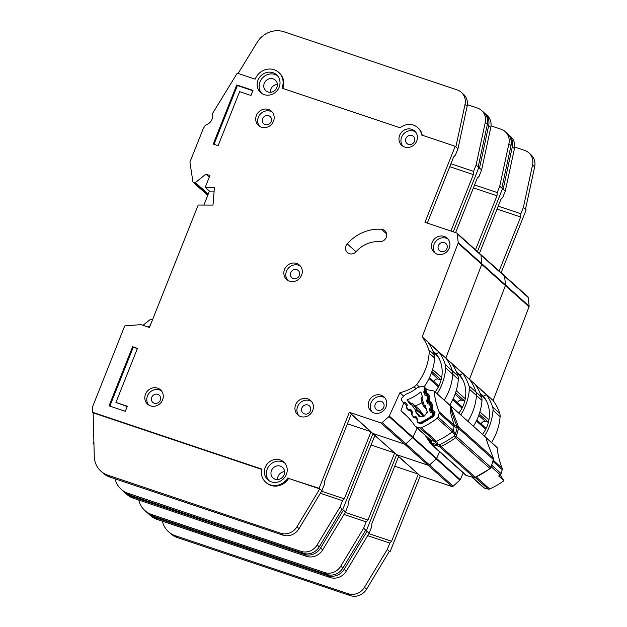 <?xml version="1.0" encoding="UTF-8"?>
<svg xmlns="http://www.w3.org/2000/svg" width="627" height="627" viewBox="0 0 627 627"><rect width="100%" height="100%" fill="white"/><g stroke="black" fill="none" stroke-linecap="round" stroke-linejoin="round"><path stroke-width="0.94" d="M428.649 397.361L426.658 395.582A0.917 0.846 131.9 0 0 426.266 395.394L425.2 395.198A0.917 0.846 131.9 0 1 424.581 394.657L423.821 392.275A0.917 0.846 131.9 0 1 423.985 391.42L424.706 390.527A0.917 0.846 131.9 0 0 424.871 389.673L424.032 387.063A1.379 1.27 -48.1 0 0 422.543 386.271L417.378 387.611A37.369 34.501 131.9 0 1 405.52 394.375L401.625 398.216A1.379 1.27 -48.1 0 0 401.413 399.971L402.996 402.158A0.917 0.846 131.9 0 0 403.764 402.479L404.862 402.338A0.917 0.846 131.9 0 1 405.622 402.659L407.072 404.65A0.917 0.846 131.9 0 1 407.15 405.497L406.711 406.547A0.917 0.846 131.9 0 0 406.798 407.393L408.24 409.392A0.917 0.846 131.9 0 0 409 409.713L410.113 409.588A0.917 0.846 131.9 0 1 410.865 409.901L412.323 411.884A0.917 0.846 131.9 0 1 412.401 412.746L411.963 413.773A0.917 0.846 131.9 0 0 412.041 414.635L413.483 416.618A0.917 0.846 131.9 0 0 414.243 416.939L415.34 416.806A0.917 0.846 131.9 0 1 416.109 417.127L417.551 419.11A0.917 0.846 131.9 0 1 417.637 419.965L417.198 421.007A0.917 0.846 131.9 0 0 417.276 421.861L417.433 422.073A2.296 2.116 131.9 0 0 420.019 422.684A71.157 65.694 -48.1 0 0 431.564 416.093A2.296 2.116 131.9 0 0 432.512 413.467L432.434 413.209A0.917 0.846 131.9 0 0 431.807 412.668L430.749 412.48A0.917 0.846 131.9 0 1 430.13 411.939L429.37 409.556A0.917 0.846 131.9 0 1 429.534 408.702L430.255 407.801L431.062 408.53M422.332 396.499L421.14 397.996L421.971 398.317L424.197 405.254L424.032 406.876A0.917 0.846 131.9 0 1 423.405 406.335L424.197 405.254L425.2 405.434L427.387 412.237A65.192 60.184 131.9 0 1 426.407 412.872A4.702 4.342 131.9 0 1 420.341 416.336A65.192 60.184 131.9 0 1 419.298 416.853L415.176 411.155L420.545 416.399M434.77 353.26A0.917 0.846 -48.1 0 0 434.738 353.228L434.77 353.26A31.217 28.818 131.9 0 1 439.355 359.012M431.415 373.034L438.14 379.053L441.11 379.844A1.379 1.27 -48.1 0 0 441.126 379.852M438.14 379.053A3.441 3.182 -48.1 0 0 433.908 381.577M419.549 409.807L412.723 403.686L417.206 409.878A0.917 0.846 131.9 0 1 417.292 410.724L415.591 410.168L417.206 409.878L423.993 415.952L419.549 409.807A0.917 0.846 -48.1 0 0 419.439 409.682L412.605 403.561A0.917 0.846 131.9 0 1 412.723 403.686L411.375 404.36L411.955 403.365A0.917 0.846 131.9 0 1 412.605 403.561L409.776 403.576L410.34 404.493L406.962 399.83A43.334 40.01 -48.1 0 0 420.858 391.899L422.645 397.471L420.983 398.866L423.358 406.249L426.399 409.165M427.959 403.851L427.348 403.31A0.917 0.846 131.9 0 0 427.982 403.859L429.033 404.031A0.917 0.846 131.9 0 1 429.66 404.58L430.42 406.947A0.917 0.846 131.9 0 1 430.255 407.801M427.348 403.31L426.603 400.919A0.917 0.846 131.9 0 1 426.768 400.081L427.481 399.164L428.17 399.775M426.658 395.582A0.917 0.846 131.9 0 1 426.885 395.935L427.645 398.317A0.917 0.846 131.9 0 1 427.481 399.164M415.239 405.92A43.334 40.01 -48.1 0 0 422.167 402.558M406.962 399.83L410.975 403.427M424.134 416.171L425.459 414.729M150.143 325.75L147.98 327.004M93.925 443.798L93.117 443.524L93.932 444.261M93.117 443.524L93.862 441.651M142.987 325.327L150.613 319.237L152.479 319.864M435.169 391.969A32.134 29.665 -48.1 0 0 439.841 383.755A32.134 29.665 -48.1 0 0 436.126 353.793L432.849 350.854L436.126 353.793L439.151 352.288L428.116 342.397A51.876 47.895 -48.1 0 1 434.292 354.717A9.186 8.48 -48.1 0 1 434.683 358.056A55.09 50.858 -48.1 0 1 424.103 386.898M276.868 87.545A7.116 6.568 131.9 0 1 265.817 90.735A7.116 6.568 131.9 0 1 264.265 83.32A7.116 6.568 131.9 0 1 275.316 80.138A7.116 6.568 131.9 0 1 276.868 87.545M270.331 92.302A7.116 6.568 131.9 0 1 270.833 89.206A7.116 6.568 131.9 0 1 277.369 84.449M284.062 474.78A7.116 6.568 131.9 0 1 273.011 477.962A7.116 6.568 131.9 0 1 271.46 470.548A7.116 6.568 131.9 0 1 282.511 467.366A7.116 6.568 131.9 0 1 284.062 474.78M277.526 479.537A7.116 6.568 131.9 0 1 278.035 476.434A7.116 6.568 131.9 0 1 284.572 471.684M258.026 80.123A11.937 11.02 -48.1 0 0 260.628 92.553A11.937 11.02 -48.1 0 0 279.164 87.216A11.937 11.02 -48.1 0 0 276.562 74.778A11.937 11.02 -48.1 0 0 258.026 80.123M261.671 93.376A11.937 11.02 131.9 0 1 260.001 81.886A11.937 11.02 131.9 0 1 277.495 75.726M265.221 467.35A11.937 11.02 -48.1 0 0 267.823 479.788A11.937 11.02 -48.1 0 0 286.367 474.443A11.937 11.02 -48.1 0 0 283.765 462.013A11.937 11.02 -48.1 0 0 265.221 467.35M268.873 480.603A11.937 11.02 131.9 0 1 267.196 469.114A11.937 11.02 131.9 0 1 284.689 462.953M145.503 394.14A9.64 8.903 131.9 0 1 160.481 389.822A9.64 8.903 131.9 0 1 162.581 399.869A9.64 8.903 131.9 0 1 147.604 404.18A9.64 8.903 131.9 0 1 145.503 394.14M161.39 390.786A9.64 8.903 -48.1 0 0 147.478 395.903A9.64 8.903 -48.1 0 0 148.662 404.987M284.525 269.453A9.64 8.903 131.9 0 1 299.502 265.143A9.64 8.903 131.9 0 1 301.603 275.182A9.64 8.903 131.9 0 1 286.625 279.501A9.64 8.903 131.9 0 1 284.525 269.453M300.411 266.107A9.64 8.903 -48.1 0 0 286.5 271.225A9.64 8.903 -48.1 0 0 287.683 280.3M432.152 242.43A9.64 8.903 131.9 0 1 447.122 238.111A9.64 8.903 131.9 0 1 449.23 248.159A9.64 8.903 131.9 0 1 434.252 252.469A9.64 8.903 131.9 0 1 432.152 242.43M448.039 239.075A9.64 8.903 -48.1 0 0 434.127 244.193A9.64 8.903 -48.1 0 0 435.31 253.277M368.974 401.186A9.64 8.903 131.9 0 1 383.943 396.867A9.64 8.903 131.9 0 1 386.052 406.915A9.64 8.903 131.9 0 1 371.074 411.226A9.64 8.903 131.9 0 1 368.974 401.186M384.86 397.832A9.64 8.903 -48.1 0 0 370.941 402.949A9.64 8.903 -48.1 0 0 372.132 412.033M256.404 115.47A9.64 8.903 131.9 0 1 271.373 111.159A9.64 8.903 131.9 0 1 273.482 121.199A9.64 8.903 131.9 0 1 258.504 125.51A9.64 8.903 131.9 0 1 256.404 115.47M272.29 112.115A9.64 8.903 -48.1 0 0 258.371 117.233A9.64 8.903 -48.1 0 0 259.562 126.317M399.658 135.314A9.64 8.903 131.9 0 1 414.635 131.004A9.64 8.903 131.9 0 1 416.736 141.044A9.64 8.903 131.9 0 1 401.766 145.362A9.64 8.903 131.9 0 1 399.658 135.314M415.544 131.968A9.64 8.903 -48.1 0 0 401.633 137.086A9.64 8.903 -48.1 0 0 402.816 146.162M295.638 404.807A9.64 8.903 131.9 0 1 310.616 400.496A9.64 8.903 131.9 0 1 312.716 410.536A9.64 8.903 131.9 0 1 297.747 414.855A9.64 8.903 131.9 0 1 295.638 404.807M311.525 401.46A9.64 8.903 -48.1 0 0 297.613 406.57A9.64 8.903 -48.1 0 0 298.797 415.654M347.217 243.856A6.427 5.933 -48.1 0 0 345.994 245.847A6.427 5.933 -48.1 0 0 347.397 252.548A6.427 5.933 -48.1 0 0 356.152 251.662A28.003 25.856 131.9 0 1 379.617 241.677A6.427 5.933 -48.1 0 0 386.052 237.79A6.427 5.933 -48.1 0 0 384.829 230.697A6.427 5.933 -48.1 0 0 381.451 229.286A40.857 37.722 -48.1 0 0 347.217 243.856L356.058 251.772M455.202 146.303L424.957 222.303L456.495 232.891A1.379 1.27 131.9 0 1 457.302 233.918L458.188 242.563A1.379 1.27 131.9 0 1 458.102 243.198L422.19 336.887A51.876 47.895 131.9 0 1 428.774 349.772A9.186 8.48 131.9 0 1 429.166 353.111A55.09 50.858 131.9 0 1 416.681 384.484A9.186 8.48 131.9 0 1 414.039 386.812A51.876 47.895 131.9 0 1 399.893 392.768L389.289 416.046A1.379 1.27 131.9 0 1 388.928 416.54L382.219 422.582A1.379 1.27 131.9 0 1 380.879 422.888L349.341 412.3L319.096 488.3L319.754 488.895L288.632 478.448A15.15 13.99 -48.1 0 1 267.235 483.503A15.15 13.99 131.9 0 1 266.334 482.766L265.676 482.179A15.15 13.99 -48.1 0 1 261.592 469.004L92.514 412.245L92.341 407.409L124.616 326.181A0.462 0.423 131.9 0 1 125.024 325.875L140.816 324.637A0.462 0.423 131.9 0 1 140.989 324.661L149.445 327.498L198.171 205.053L212.992 205.092L214.434 187.34L205.233 187.316L209.935 175.497L205.868 174.126L195.397 182.598A0.917 0.846 131.9 0 1 194.542 182.77L193.422 182.394A0.917 0.846 131.9 0 1 192.889 181.752L189.942 162.197A0.462 0.423 131.9 0 1 189.973 161.962L202.897 129.499A9.186 8.48 131.9 0 1 203.642 128.002L205.209 125.447A0.917 0.846 131.9 0 1 205.766 125.016A9.186 8.48 -48.1 0 0 212.522 113.996A0.917 0.846 131.9 0 1 212.639 113.322L237.265 73.147L255.181 79.159A15.15 13.99 -48.1 0 1 278.709 72.387A15.15 13.99 -48.1 0 1 282.017 88.172L400.089 127.806A14.233 13.136 131.9 0 1 417.7 127.587A14.233 13.136 131.9 0 1 421.681 135.048L455.202 146.303L457.961 148.771L467.131 106.284L465.03 104.395A13.77 12.712 -48.1 0 0 461.331 92.31A13.77 12.712 -48.1 0 0 457.185 89.896L284.023 31.781A22.956 21.193 -48.1 0 0 261.169 37.377A22.956 21.193 -48.1 0 0 257.172 42.338L238.111 73.43M310.42 410.873A4.82 4.452 131.9 0 1 302.927 413.028A4.82 4.452 131.9 0 1 301.877 408.005A4.82 4.452 131.9 0 1 309.37 405.849A4.82 4.452 131.9 0 1 310.42 410.873M414.439 141.381A4.82 4.452 131.9 0 1 406.947 143.536A4.82 4.452 131.9 0 1 405.896 138.512A4.82 4.452 131.9 0 1 413.389 136.357A4.82 4.452 131.9 0 1 414.439 141.381M271.178 121.536A4.82 4.452 131.9 0 1 263.693 123.691A4.82 4.452 131.9 0 1 262.642 118.668A4.82 4.452 131.9 0 1 270.127 116.512A4.82 4.452 131.9 0 1 271.178 121.536M383.755 407.252A4.82 4.452 131.9 0 1 376.263 409.407A4.82 4.452 131.9 0 1 375.212 404.384A4.82 4.452 131.9 0 1 382.697 402.228A4.82 4.452 131.9 0 1 383.755 407.252M446.926 248.488A4.82 4.452 131.9 0 1 439.441 250.651A4.82 4.452 131.9 0 1 438.391 245.627A4.82 4.452 131.9 0 1 445.875 243.472A4.82 4.452 131.9 0 1 446.926 248.488M299.306 275.519A4.82 4.452 131.9 0 1 291.814 277.675A4.82 4.452 131.9 0 1 290.763 272.659A4.82 4.452 131.9 0 1 298.256 270.496A4.82 4.452 131.9 0 1 299.306 275.519M160.285 400.206A4.82 4.452 131.9 0 1 152.8 402.362A4.82 4.452 131.9 0 1 151.742 397.338A4.82 4.452 131.9 0 1 159.234 395.182A4.82 4.452 131.9 0 1 160.285 400.206M450.923 163.757L473.565 171.359L476.089 165.026L478.848 167.495L453.258 231.802L478.848 167.495L481.607 169.972L490.776 127.477L488.676 125.596A13.77 12.712 -48.1 0 0 484.984 113.511A13.77 12.712 -48.1 0 0 484.31 112.946M480.141 254.084A1.379 1.27 131.9 0 1 480.948 255.111L481.842 263.763A1.379 1.27 131.9 0 1 481.748 264.39L445.836 358.088A51.876 47.895 131.9 0 1 452.428 370.965A9.186 8.48 131.9 0 1 452.812 374.303A55.09 50.858 131.9 0 1 444.253 400.12A55.09 50.858 131.9 0 0 452.812 374.303L458.329 379.249A9.186 8.48 -48.1 0 0 457.945 375.91A51.876 47.895 -48.1 0 0 451.761 363.597L462.797 373.488A51.876 47.895 131.9 0 1 468.98 385.801A9.186 8.48 131.9 0 1 469.364 389.14A55.09 50.858 131.9 0 1 460.806 414.956M389.289 416.046L412.934 437.246L417.135 428.037L412.934 437.246A1.379 1.27 131.9 0 1 412.582 437.732L405.865 443.783A1.379 1.27 131.9 0 1 404.525 444.088L372.987 433.5L342.742 509.5L341.903 509.218L343.4 510.088L341.715 509.524M476.089 165.026L485.259 122.531A13.77 12.712 -48.1 0 0 481.567 110.446A13.77 12.712 -48.1 0 0 477.413 108.032L467.381 104.67M461.331 92.31L463.439 94.191A13.77 12.712 131.9 0 1 467.131 106.284M427.316 223.094L453.642 156.93L455.437 155.104L457.961 148.771M92.514 412.245L93.164 412.832L94.262 456.44A22.956 21.193 -48.1 0 0 100.931 471.183A22.956 21.193 -48.1 0 0 107.852 475.203L280.755 533.24A13.77 12.712 -48.1 0 0 296.932 526.805L319.754 488.895L321.855 490.776L324.378 484.444L324.598 481.207L351.23 414.282L396.632 454.7L366.387 530.701L365.549 530.418L367.046 531.288L365.361 530.724M439.151 352.288A51.876 47.895 131.9 0 1 445.327 364.608A9.186 8.48 131.9 0 1 445.719 367.947A55.09 50.858 131.9 0 1 437.16 393.756M422.19 336.887L469.482 379.28A51.876 47.895 131.9 0 1 476.073 392.165A9.186 8.48 131.9 0 1 476.465 395.504A55.09 50.858 131.9 0 1 467.907 421.313A55.09 50.858 131.9 0 0 476.465 395.504L481.983 400.449A9.186 8.48 -48.1 0 0 481.591 397.11A51.876 47.895 -48.1 0 0 475.407 384.79L486.442 394.681A51.876 47.895 131.9 0 1 492.626 407.001A9.186 8.48 131.9 0 1 493.018 410.34A55.09 50.858 131.9 0 1 484.459 436.149M399.893 392.768L403.694 396.178M422.269 135.252A14.233 13.136 -48.1 0 0 418.358 128.174L417.7 127.587M319.096 488.3L288.632 478.448M265.676 482.179A15.15 13.99 -48.1 0 0 287.973 477.86M473.565 171.359L473.346 174.596L450.899 231.01M349.341 412.3L371.019 431.737L344.301 498.865L342.507 500.691L339.983 507.024L342.742 509.5L372.987 433.5L404.525 444.088L428.178 465.281L396.632 454.7L420.278 475.893L390.033 551.893L389.195 551.611M261.522 469.349L93.164 412.832M132.579 346.723L109.051 405.834L125.314 411.296L127.328 406.225L115.948 402.409L137.454 348.361L132.579 346.723L137.329 348.69M239.616 91.652L250.996 95.469L253.01 90.406L236.755 84.943L213.227 144.053L218.11 145.691L239.616 91.652M205.233 187.316L209.434 191.086L203.869 205.068M205.868 174.126L209.269 177.175M115.102 478.816A22.956 21.193 -48.1 0 0 121.238 489.342A22.956 21.193 -48.1 0 0 128.159 493.363L300.984 551.368A13.77 12.712 -48.1 0 0 317.16 544.934L339.983 507.024M342.083 508.912L319.261 546.822A13.77 12.712 131.9 0 1 303.084 553.257L130.259 495.244A22.956 21.193 131.9 0 1 123.339 491.223L121.238 489.342M320.358 493.261L342.507 500.691M481.567 110.446L483.668 112.327A13.77 12.712 131.9 0 1 487.359 124.42L478.189 166.907M455.853 146.89L465.03 104.395M278.709 72.387L279.368 72.975A15.15 13.99 131.9 0 1 282.793 88.431M319.754 488.895L321.855 490.776L299.032 528.686A13.77 12.712 131.9 0 1 282.855 535.121L109.952 477.084A22.956 21.193 131.9 0 1 103.032 473.064L100.931 471.183M347.436 423.813L371.019 431.737M321.58 491.239L344.301 498.865M449.763 166.68L473.346 174.596M434.495 352.335A32.134 29.665 -48.1 0 0 433.132 351.543M214.128 191.102L209.434 191.086M214.019 144.32L237.406 85.531L236.755 84.943M237.406 85.531L252.885 90.727M109.843 406.1L133.237 347.311M127.203 406.555L115.948 402.409M458.815 413.169A32.134 29.665 -48.1 0 0 463.486 404.956A32.134 29.665 -48.1 0 0 459.771 374.993L456.495 372.054L459.771 374.993L462.797 373.488M474.568 184.957L497.211 192.552L499.735 186.219L502.493 188.696L477.476 251.56L502.493 188.696L505.252 191.164L514.422 148.677L512.322 146.789A13.77 12.712 -48.1 0 0 508.63 134.703A13.77 12.712 -48.1 0 0 507.956 134.147M503.787 275.284A1.379 1.27 131.9 0 1 504.594 276.311L505.487 284.956A1.379 1.27 131.9 0 1 505.401 285.591L469.482 379.28L493.128 400.481A51.876 47.895 131.9 0 1 499.719 413.358A9.186 8.48 131.9 0 1 500.111 416.696A55.09 50.858 131.9 0 1 491.552 442.513M388.928 416.54L412.582 437.732A1.379 1.27 131.9 0 0 412.934 437.246L436.58 458.447L439.621 451.777L436.58 458.447A1.379 1.27 131.9 0 1 436.227 458.933L429.511 464.975A1.379 1.27 131.9 0 1 428.178 465.281L396.632 454.7L366.387 530.701L365.729 530.105L342.906 568.015A13.77 12.712 131.9 0 1 326.738 574.45L153.905 516.444A22.956 21.193 131.9 0 1 146.984 512.424L144.884 510.535A22.956 21.193 -48.1 0 0 151.805 514.555L324.629 572.569A13.77 12.712 -48.1 0 0 340.806 566.134L363.629 528.224L365.729 530.105M499.735 186.219L508.905 143.732A13.77 12.712 -48.1 0 0 505.213 131.646A13.77 12.712 -48.1 0 0 501.059 129.233L491.027 125.862M484.984 113.511L487.085 115.392A13.77 12.712 131.9 0 1 490.776 127.477M455.617 232.593L477.288 178.131L479.083 176.305L481.607 169.972M456.911 233.126L480.556 254.327A1.379 1.27 131.9 0 1 480.948 255.111L481.842 263.763A1.379 1.27 131.9 0 1 481.748 264.39L445.836 358.088A51.876 47.895 131.9 0 1 452.428 370.965A9.186 8.48 131.9 0 1 452.812 374.303L445.719 367.947M449.771 405.066A55.09 50.858 -48.1 0 0 458.329 379.249M497.211 192.552L496.992 195.796L475.501 249.797M123.684 491.521A22.956 21.193 -48.1 0 0 124.577 492.383A22.956 21.193 -48.1 0 0 131.498 496.396L304.401 554.433A13.77 12.712 -48.1 0 0 320.577 547.998L343.4 510.088L345.501 511.977L348.024 505.636L348.244 502.399L374.875 435.475L394.665 452.929L367.947 520.065L366.152 521.891L363.629 528.224M463.267 472.977L460.226 479.639L436.58 458.447A1.379 1.27 131.9 0 1 436.227 458.933L412.582 437.732L405.865 443.783A1.379 1.27 131.9 0 1 404.525 444.088L380.879 422.888M138.747 500.009A22.956 21.193 -48.1 0 0 144.884 510.535M344.011 514.461L366.152 521.891M505.213 131.646L507.314 133.527A13.77 12.712 131.9 0 1 511.013 145.613L501.835 188.108M479.498 168.083L488.676 125.596M343.4 510.088L345.501 511.977L322.678 549.887A13.77 12.712 131.9 0 1 306.509 556.321L133.598 498.285A22.956 21.193 131.9 0 1 126.678 494.264L124.577 492.383M371.082 445.013L394.665 452.929M345.226 512.439L367.947 520.065M473.409 187.881L496.992 195.796M458.141 373.535A32.134 29.665 -48.1 0 0 456.777 372.736M463 380.213A31.217 28.818 131.9 0 0 458.415 374.46A0.917 0.846 -48.1 0 0 458.384 374.429M455.563 392.8L464.756 401.045A1.379 1.27 -48.1 0 0 464.772 401.045L461.786 400.253A3.441 3.182 -48.1 0 0 457.553 402.777M482.069 395.653A0.917 0.846 -48.1 0 0 482.03 395.621L482.069 395.653A31.217 28.818 131.9 0 1 486.646 401.405M478.714 415.427L485.431 421.446L488.409 422.237A1.379 1.27 -48.1 0 0 488.417 422.245M485.431 421.446A3.441 3.182 -48.1 0 0 481.199 423.977M500.902 475.697A2.296 2.116 -48.1 0 0 500.824 474.702L500.746 474.443A0.917 0.846 -48.1 0 0 500.714 474.365M482.461 434.362A32.134 29.665 -48.1 0 0 487.14 426.148A32.134 29.665 -48.1 0 0 483.417 396.186L480.141 393.247L483.417 396.186L486.442 394.681M498.222 206.15L520.865 213.752L523.38 207.419L526.139 209.888L501.122 272.761M480.556 254.327L527.848 296.72A1.379 1.27 131.9 0 1 528.247 297.504L529.133 306.156A1.379 1.27 131.9 0 1 529.047 306.791L493.128 400.481M460.226 479.639A1.379 1.27 131.9 0 1 459.873 480.125L453.164 486.176A1.379 1.27 131.9 0 1 451.824 486.481L420.278 475.893M523.38 207.419L532.55 164.925A13.77 12.712 -48.1 0 0 528.859 152.839A13.77 12.712 -48.1 0 0 524.705 150.425L514.673 147.063M508.63 134.703L510.731 136.592A13.77 12.712 131.9 0 1 514.422 148.677M479.443 253.332L500.934 199.331L502.729 197.497L505.252 191.164M504.202 275.519A1.379 1.27 131.9 0 1 504.594 276.311L505.487 284.956A1.379 1.27 131.9 0 1 505.401 285.591L469.482 379.28A51.876 47.895 131.9 0 1 476.073 392.165A9.186 8.48 131.9 0 1 476.465 395.504L469.364 389.14M473.424 426.258A55.09 50.858 -48.1 0 0 481.983 400.449M520.865 213.752L520.637 216.989L499.147 270.989M147.329 512.721A22.956 21.193 -48.1 0 0 148.223 513.576A22.956 21.193 -48.1 0 0 155.143 517.596L328.046 575.633A13.77 12.712 -48.1 0 0 344.223 569.198L367.046 531.288L369.154 533.169L371.67 526.837L371.889 523.6L398.521 456.675L418.311 474.13L391.593 541.258L389.798 543.084L387.274 549.424L390.033 551.893M459.873 480.125L436.227 458.933L429.511 464.975A1.379 1.27 131.9 0 1 428.178 465.281L451.824 486.481M162.393 521.209A22.956 21.193 -48.1 0 0 168.53 531.735A22.956 21.193 -48.1 0 0 175.45 535.756L348.275 593.769A13.77 12.712 -48.1 0 0 364.452 587.327L387.274 549.424M389.383 551.305L366.56 589.215A13.77 12.712 131.9 0 1 350.383 595.65L177.551 537.637A22.956 21.193 131.9 0 1 170.63 533.616L168.53 531.735M367.657 535.654L389.798 543.084M528.859 152.839L530.959 154.72A13.77 12.712 131.9 0 1 534.659 166.813L525.481 209.3M503.152 189.283L512.322 146.789M367.046 531.288L369.154 533.169L346.331 571.079A13.77 12.712 131.9 0 1 330.155 577.514L157.244 519.477A22.956 21.193 131.9 0 1 150.323 515.465L148.223 513.576M394.728 466.214L418.311 474.13M368.872 533.632L391.593 541.258M497.054 209.073L520.637 216.989M481.795 394.728A32.134 29.665 -48.1 0 0 480.431 393.936M472.405 477.163L473.855 477.413L439.472 446.596L439.841 444.559L438.054 444.347L436.557 441.345L435.107 441.51L431.352 440.499L431.313 442.905L430.483 443.461L431.454 443.054L426.807 436.706M436.557 441.345L436.47 441.275A76.666 70.78 -48.1 0 0 452.271 431.87L454.826 434.37L454.16 436.039A79.731 73.61 131.9 0 1 439.841 444.559L440.985 446.448A2.296 2.116 131.9 0 1 439.472 446.596L437.505 445.954L437.27 444.629L431.454 443.054A2.296 0.799 105.1 0 0 431.689 444.386A2.296 2.116 131.9 0 1 430.882 443.947L465.602 475.078A2.296 2.116 -48.1 0 0 466.41 475.509L472.539 477.194L466.535 475.579A2.296 0.799 105.1 0 0 466.684 475.587M437.654 444.504L437.654 444.504A2.296 0.792 70.7 0 0 437.858 444.935L438.054 444.347L437.27 444.629L434.989 441.408A2.296 2.116 -48.1 0 0 436.47 441.275L421.36 427.739A2.296 2.116 131.9 0 1 419.878 427.865L434.989 441.408M457.201 427.018L457.185 426.548L458.368 426.587L457.24 427.708L458.486 426.799L450.492 405.7L434.119 391.036A2.296 2.116 131.9 0 1 434.143 391.201L450.311 405.693L450.374 409.572C450.319 412.3 451.652 417.582 454.387 425.404L439.104 411.712A2.296 2.116 131.9 0 1 439.166 413.146L454.426 426.83L457.169 427.512L457.201 427.018A2.296 0.737 0.9 0 1 457.765 427.12M472.539 477.194L473.855 477.413A2.296 2.116 -48.1 0 0 475.368 477.272L490.118 468.682L455.578 437.764L454.16 436.039L456.487 436.47L456.856 434.44L454.826 434.37L455.484 433.79L453.149 430.6L438.046 417.057A2.296 2.116 131.9 0 1 437.168 418.327A76.666 70.78 -48.1 0 1 421.36 427.739M456.856 434.44L455.484 433.79L457.24 427.708A2.296 0.408 16.1 0 1 458.603 428.366L493.331 459.489A2.296 0.408 16.1 0 1 493.433 459.669L493.214 457.929L458.486 426.799A2.296 2.116 131.9 0 1 458.603 428.366L456.856 434.44M425.231 435.295L430.255 443.093M430.89 442.67L430.89 442.67A2.296 0.995 122.7 0 0 430.788 443.171L430.483 443.461M430.357 443.258L430.287 439.746L431.4 440.53M400.982 410.85L407.041 416.289L400.943 410.826A2.296 2.116 131.9 0 1 400.912 410.795L403.686 403.169A1.379 1.27 -48.1 0 1 404.133 402.534L406.272 405.34L407.879 405.018M437.858 444.935L437.505 445.954L431.689 444.386L466.41 475.509A2.296 0.799 105.1 0 0 466.535 475.579L465.602 475.078M500.08 474.96L503.936 480.713A76.666 70.78 131.9 0 1 489.671 488.974A2.296 2.116 -48.1 0 1 488.19 489.099L484.452 488.088L472.202 477.116M471.747 476.99L483.644 487.657A2.296 2.116 -48.1 0 0 484.452 488.088M407.009 416.25L401.037 410.897A2.296 2.116 131.9 0 1 400.943 410.826M426.148 394.148L426.932 393.051L426.783 394.673A0.917 0.846 131.9 0 1 426.148 394.148L425.145 391.248L425.78 389.649A1.379 1.27 131.9 0 1 426.525 389.579L434.119 391.036M401.037 410.897A78.046 72.05 131.9 0 1 404.101 413.483A78.046 72.05 131.9 0 1 415.011 426.046A2.296 2.116 131.9 0 0 415.325 426.415L430.545 440.06M430.224 439.692L416.14 426.854A2.296 2.116 131.9 0 1 415.325 426.415M416.14 426.854L419.878 427.865M438.046 417.057L439.166 413.146M439.104 411.712A78.046 72.05 131.9 0 1 434.143 391.201M503.936 480.713L498.677 476.003A76.666 70.78 131.9 0 0 500.221 474.858A2.296 2.116 -48.1 0 0 501.098 473.581L491.819 465.258M486.074 437.599L487.124 442.019L493.23 457.875L487.218 442.184L486.286 437.936L497.203 447.725A2.296 2.116 -48.1 0 0 497.18 447.56L450.492 405.7M407.142 405.512L406.272 405.34L406.954 405.975M411.782 410.136L410.466 410.834L411.014 409.831M412.456 412.582L411.688 412.433L412.441 412.119M416.359 417.472L415.873 417.927L416.422 416.931M417.707 419.635L417.096 419.534L417.645 419.283M431.979 411.312L432.755 410.215L432.606 411.845A0.917 0.846 131.9 0 1 432.199 411.649L432.199 411.649A0.917 0.846 131.9 0 1 431.979 411.312L434.056 413.318M425.78 389.649L426.932 393.051L428.829 394.43L429.793 397.275L429.401 399.415L428.703 398.921L428.351 399.391L429.189 399.689L429.691 403.263A0.917 0.846 131.9 0 1 429.064 402.73L429.848 401.633L431.744 403.012L432.708 405.857L432.316 407.997L431.619 407.503L431.258 407.973L432.097 408.271L431.117 408.843L431.925 411.234M429.401 399.415L428.202 400.261L429.009 402.652L431.149 404.736M451.989 410.528L451.495 410.403L450.311 405.693A2.296 2.116 -48.1 0 0 450.288 405.528M493.347 458.157L493.214 457.929A2.296 2.116 -48.1 0 1 493.331 459.489L490.902 467.648L493.433 459.669M487.124 442.019L487.21 442.419L487.124 442.019M487.038 441.526L486.262 437.771M497.203 447.725A78.046 72.05 -48.1 0 0 502.164 468.236L493.261 460.249M501.098 473.581L502.227 469.678A2.296 2.116 -48.1 0 0 502.164 468.236M450.374 409.572L451.495 410.403C452.373 414.549 454.269 419.925 457.185 426.548L454.387 425.404L454.426 426.83M491.129 466.417L491.576 465.571M493.159 457.773L492.971 458.627M452.341 431.948L453.258 430.718L454.324 425.349M438.383 386.937L429.056 378.575M432.583 369.483L441.627 377.587M431.917 371.607L441.11 379.844M415.176 411.155L415.591 410.168L411.375 404.36L410.34 404.493M424.032 387.063L426.924 389.657M423.421 416.226L417.292 410.724L416.453 412.731M425.764 407.189L424.032 406.876L426.329 408.937M432.042 416.524L431.564 416.093M424.871 389.673L425.294 390.049M434.009 414.808L432.512 413.467M423.35 406.147L421.031 398.937M434.064 414.674L432.434 413.209M425.733 392.988L423.985 391.42M428.28 396.272L423.821 392.275M425.184 395.198L424.581 394.657M430.13 411.939L430.725 412.472M429.37 409.556L434.19 413.883M429.534 408.702L431.737 410.677M426.885 395.935L428.719 397.581M427.645 398.317L428.554 399.125M431.384 407.809L430.42 406.947M431.721 406.421L429.66 404.58M428.743 401.844L426.768 400.081M431.274 405.113L426.603 400.919M428.774 349.772L434.292 354.717M445.327 364.608L457.945 375.91M429.166 353.111L434.683 358.056M416.681 384.484L419.541 387.055M414.039 386.812L416.085 388.638M457.302 233.918L528.247 297.504M458.188 242.563L529.133 306.156M458.102 243.198L529.047 306.791M382.219 422.582L453.164 486.176M195.397 182.598L208.235 194.111M194.542 182.77L207.96 194.793M193.422 182.394L207.772 195.256M128.159 493.363L130.259 495.244M300.984 551.368L303.084 553.257M317.16 544.934L319.261 546.822M485.259 122.531L487.359 124.42M299.032 528.686L296.932 526.805M282.855 535.121L280.755 533.24M109.952 477.084L107.852 475.203M381.451 229.286L386.6 233.895M468.98 385.801L481.591 397.11M151.805 514.555L153.905 516.444M324.629 572.569L326.738 574.45M340.806 566.134L342.906 568.015M508.905 143.732L511.013 145.613M322.678 549.887L320.577 547.998M306.509 556.321L304.401 554.433M133.598 498.285L131.498 496.396M462.028 408.13L452.702 399.775M456.237 390.684L465.281 398.788M455.069 394.226L461.786 400.253M485.674 429.33L476.348 420.968M479.882 411.876L488.927 419.988M479.216 414L488.409 422.237M492.626 407.001L499.719 413.358M493.018 410.34L500.111 416.696M175.45 535.756L177.551 537.637M348.275 593.769L350.383 595.65M364.452 587.327L366.56 589.215M532.55 164.925L534.659 166.813M346.331 571.079L344.223 569.198M330.155 577.514L328.046 575.633M157.244 519.477L155.143 517.596M430.483 443.485L430.882 443.947A2.296 2.116 131.9 0 1 430.506 443.501M432.316 407.997L432.755 410.215L434.652 411.594L435.02 412.676L433.766 416.352L421.532 423.633L417.911 422.857L417.229 421.963L417.096 419.534L415.873 417.927L413.608 417.221L411.814 414.87L411.688 412.433L410.466 410.834L408.193 410.129L406.398 407.777L406.147 405.669M475.368 477.272L440.985 446.448A81.259 75.021 131.9 0 0 455.578 437.764A2.296 2.116 131.9 0 0 456.487 436.47L490.863 467.295A2.296 2.116 -48.1 0 1 489.961 468.588A81.259 75.021 -48.1 0 1 475.368 477.272M500.221 474.858L491.239 466.801M476.308 476.99L489.671 488.974M425.255 391.514L426.094 393.96M453.149 430.6A2.296 2.116 -48.1 0 1 452.271 431.87L437.168 418.327M406.398 407.777A1.379 0.525 -37.3 0 1 406.845 407.464M408.193 410.129A1.379 0.525 -37.3 0 1 408.835 409.721M410.129 410.881L410.779 409.807M411.563 412.762L412.284 413.036M413.608 417.221A1.379 0.525 -37.3 0 1 414.016 416.939M415.536 417.974L415.732 416.971M416.971 419.855L417.582 420.082M421.532 423.633L421.336 422.747L419.573 422.567M433.766 416.352L433.351 415.591L434.111 413.467A1.379 0.47 161.3 0 0 434.166 413.546M435.02 412.676A1.379 0.47 161.3 0 0 434.111 413.467L433.743 412.386A1.379 0.47 161.3 0 0 433.798 412.464L434.103 413.381M434.652 411.594A1.379 0.47 161.3 0 0 433.743 412.386L433.57 412.127A0.917 0.846 131.9 0 1 433.735 412.331M433.085 410.27A1.379 0.455 99.3 0 0 433.171 411.931A0.917 0.846 131.9 0 1 433.57 412.127M433.774 412.48L432.606 411.845L433.978 413.068M431.917 411.124L431.164 408.922M432.708 405.857A1.379 0.47 161.3 0 0 431.799 406.649A1.379 0.47 161.3 0 0 431.846 406.727M431.744 403.012A1.379 0.47 161.3 0 0 430.835 403.804A1.379 0.47 161.3 0 0 430.882 403.882L431.791 406.562M430.177 401.688A1.379 0.455 99.3 0 0 430.255 403.349A0.917 0.846 131.9 0 1 430.827 403.749M430.859 403.898L429.691 403.263L431.062 404.486M429.001 402.542L428.249 400.339M429.793 397.275A1.379 0.47 161.3 0 0 428.884 398.067A1.379 0.47 161.3 0 0 428.939 398.145M428.829 394.43A1.379 0.47 161.3 0 0 427.92 395.222A1.379 0.47 161.3 0 0 427.975 395.3L428.884 397.98M427.261 393.098A1.379 0.455 99.3 0 0 427.348 394.767A0.917 0.846 131.9 0 1 427.912 395.167M427.951 395.316L426.783 394.673L428.155 395.903M475.219 477.476L488.19 489.099M426.101 394.07L428.233 396.154M502.227 469.678L492.947 461.354M429.503 377.634L438.845 386.013M423.695 386.538L427.246 389.72M421.14 397.996L420.983 398.866M403.812 402.91L403.114 402.283M434.103 414.565L432.207 412.856M431.65 406.21L429.432 404.227M193.147 182.238L207.749 195.326M453.156 398.835L462.499 407.205M476.802 420.027L486.144 428.406M425.2 435.271L430.294 443.179M421.336 422.747L433.351 415.591M431.619 407.503L430.663 403.545M428.703 398.921L427.747 394.963M474.083 477.508L475.548 477.351M431.258 407.973L431.117 408.843M428.351 399.391L428.202 400.261M490.118 468.682L490.902 467.648"/></g></svg>
